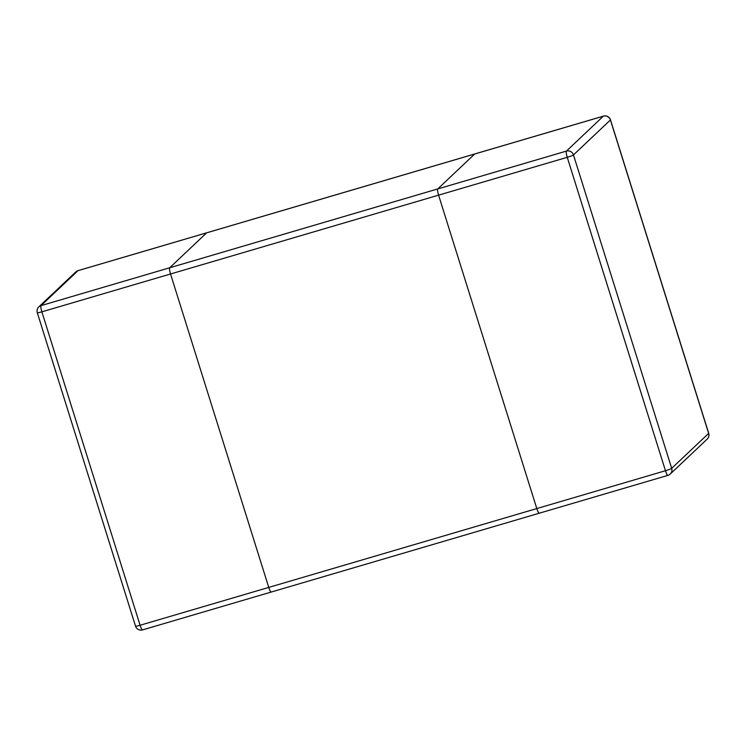 <?xml version="1.0" encoding="UTF-8"?>
<svg xmlns="http://www.w3.org/2000/svg" width="746" height="746" viewBox="0 0 746 746"><rect width="100%" height="100%" fill="white"/><g stroke="black" fill="none" stroke-linecap="round" stroke-linejoin="round"><path stroke-width="1.12" d="M142.635 629.838A5.688 1.054 -106.4 0 1 142.551 629.894A5.688 1.054 -106.4 0 1 140.089 625.251L41.869 311.828A5.688 1.054 -106.4 0 1 41.03 305.618L566.419 151.093A5.688 1.054 73.6 0 0 567.249 157.313A5.688 0.532 -17.4 0 0 573.469 154.926A5.688 5.567 -133.4 0 0 566.419 151.093L603.365 116.162A5.688 5.567 46.6 0 1 610.414 119.985L573.469 154.926L671.689 468.339L708.635 433.407L610.414 119.985A5.688 0.532 -17.4 0 0 610.48 119.864A5.688 5.688 0 0 0 603.449 116.106A5.688 1.054 73.6 0 0 603.365 116.162L474.698 154.002L437.753 188.934A5.688 1.054 73.6 0 0 438.583 195.154A5.688 1.054 -106.4 0 1 437.753 188.934L474.698 154.002A5.688 1.054 -106.4 0 1 474.782 153.946A5.688 1.054 73.6 0 0 474.698 154.002L206.642 232.836L169.696 267.777A5.688 1.054 73.6 0 0 170.536 273.987A5.688 1.054 -106.4 0 1 169.696 267.777L206.642 232.836A5.688 1.054 -106.4 0 1 206.735 232.789A5.688 1.054 73.6 0 0 206.642 232.836L77.976 270.677A5.688 1.054 -106.4 0 1 78.069 270.63A5.688 1.054 -106.4 0 1 78.171 270.621M438.583 195.154L536.803 508.567A5.688 1.054 73.6 0 0 539.265 513.211A5.688 1.054 -106.4 0 1 536.803 508.567L268.756 587.41A5.688 1.054 73.6 0 0 271.218 592.054A5.688 1.054 73.6 0 0 271.302 591.998A5.688 1.054 -106.4 0 1 271.218 592.054A5.688 1.054 -106.4 0 1 268.756 587.41L170.536 273.987L438.583 195.154L536.803 508.567L665.469 470.726A5.688 1.054 73.6 0 0 667.931 475.37A5.688 1.054 73.6 0 0 668.024 475.323A5.688 5.567 -133.4 0 0 671.689 468.339A5.688 0.532 162.6 0 1 665.469 470.726L567.249 157.313L438.583 195.154M206.838 232.78A5.688 1.054 73.6 0 0 206.735 232.789L474.782 153.946A5.688 1.054 73.6 0 1 474.885 153.946M135.52 626.136A5.688 0.532 162.6 0 0 140.089 625.251L268.756 587.41L170.536 273.987L41.869 311.828A5.688 0.532 -17.4 0 1 37.3 312.723L135.52 626.136A5.688 5.688 0 0 0 142.551 629.894L667.931 475.37A5.688 5.688 0 0 0 670.234 474.046L707.18 439.114A5.688 5.688 0 0 0 708.7 433.277A5.688 0.532 162.6 0 1 708.635 433.407A5.688 5.567 46.6 0 1 707.18 439.114M38.82 306.886A5.688 5.567 -133.4 0 1 41.03 305.618L77.976 270.677A5.688 5.567 46.6 0 0 75.766 271.954L38.82 306.886A5.688 5.688 0 0 0 37.3 312.723M603.449 116.106L474.782 153.946M610.48 119.864L708.7 433.277M75.766 271.954A5.688 5.688 0 0 1 78.069 270.63L206.735 232.789"/></g></svg>

